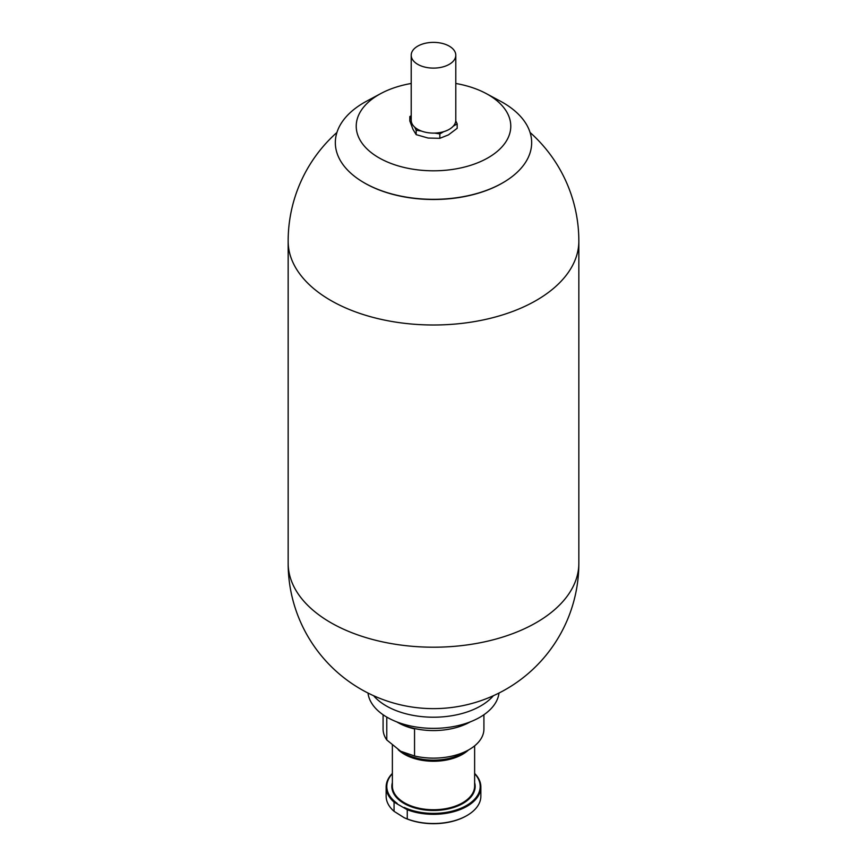 <?xml version="1.0" encoding="UTF-8"?>
<svg xmlns="http://www.w3.org/2000/svg" width="867" height="867" viewBox="0 0 867 867"><rect width="100%" height="100%" fill="white"/><g stroke="black" fill="none" stroke-linecap="round" stroke-linejoin="round"><path stroke-width="1.3" d="M455.793 55.239L455.793 120.231A22.293 12.864 180 0 1 455.76 120.849L457.18 123.894L453.311 126.127A22.293 12.864 180 0 1 443.709 131.676A22.293 12.864 180 0 1 434.573 133.084A22.293 12.864 180 0 1 421.438 131.058A22.293 12.864 180 0 1 414.751 127.2A22.293 12.864 180 0 1 411.207 120.231L411.207 55.239A22.293 12.864 180 0 1 424.971 43.35A22.293 12.864 180 0 1 449.258 46.135A22.293 12.864 180 0 1 455.793 55.239A22.293 12.864 180 0 1 433.5 68.103A22.293 12.864 180 0 1 411.207 55.239M411.207 119.559L409.82 116.568L409.82 120.979L413.017 129.421L416.171 134.645L428.103 138.048L439.84 138.308L448.434 134.894L457.18 128.305L457.18 123.894M504.973 181.496A97.516 56.301 180 0 1 504.735 181.647A97.516 56.301 180 0 1 362.265 181.647A97.516 56.301 180 0 1 362.027 181.496M493.399 695.713A66.802 38.571 180 0 1 433.5 717.215A66.802 38.571 180 0 1 373.601 695.713M466.76 815.652A46.699 26.964 180 0 1 466.522 815.793A46.699 26.964 180 0 1 404.185 817.711L394.062 811.328L394.062 802.127L407.262 809.745L407.262 818.947L404.185 817.711M470.326 721.843A52.41 30.258 180 0 1 396.674 721.843M474.628 773.667A46.699 26.964 180 0 1 463.325 807.177A46.699 26.964 180 0 1 404.185 807.426M474.628 773.418A47.36 27.343 180 0 1 480.86 786.976A47.36 27.343 180 0 1 455.869 811.078A47.36 27.343 180 0 1 407.262 809.745M483.916 714.744L483.916 729.028A50.416 29.11 180 0 1 469.145 749.608A50.416 29.11 180 0 1 414.545 755.991L414.545 728.909A50.416 29.11 180 0 1 397.162 722.113M386.78 717.096L386.78 739.963A50.416 29.11 180 0 1 383.084 729.028L383.084 714.744M499.002 693.036A65.654 37.91 180 0 1 433.5 728.367A65.654 37.91 180 0 1 367.998 693.036M414.545 755.991L400.662 751.234L386.78 739.963M409.82 116.568L411.207 115.766M416.171 134.645L416.171 130.245L414.751 127.2M455.76 120.849A22.293 12.864 180 0 1 453.311 126.127M394.062 811.328A47.36 27.343 180 0 1 386.14 796.188L386.14 786.976A47.36 27.343 180 0 1 392.372 773.418M394.062 802.127A47.36 27.343 180 0 1 386.14 786.976M443.709 131.676L439.84 133.908L434.573 133.084M439.84 138.308L439.84 133.908M455.793 83.47A77.282 44.618 180 0 1 486.138 93.528A77.282 44.618 180 0 1 488.143 94.644A77.282 44.618 180 0 1 487.482 158.119A77.282 44.618 180 0 1 377.557 156.97A77.282 44.618 180 0 1 380.862 93.528A77.282 44.618 180 0 1 411.207 83.47M486.138 93.528L500.357 101.157A98.155 56.669 180 0 1 502.903 102.577A98.155 56.669 180 0 1 505.212 181.355A98.155 56.669 180 0 1 361.788 181.355A98.155 56.669 180 0 1 366.643 101.157L380.862 93.528M397.151 803.362A46.699 26.964 180 0 1 392.372 773.667M480.86 786.976L480.86 796.188A47.36 27.343 180 0 1 466.988 815.522A47.36 27.343 180 0 1 407.262 818.947M421.438 131.058L416.171 130.245M578.842 563.301L578.842 241.08A145.342 83.915 180 0 1 433.5 324.995A145.342 83.915 180 0 1 288.158 241.08L288.158 563.301A145.342 145.342 0 0 0 433.5 708.632A145.342 145.342 0 0 0 578.842 563.301A145.342 83.915 180 0 1 433.5 647.205A145.342 83.915 180 0 1 288.158 563.301M469.145 749.608L463.13 753.076A41.909 24.189 180 0 1 417.742 758.387A41.909 24.189 180 0 1 403.87 753.076L400.662 751.234M468.483 749.988A41.128 23.745 180 0 1 398.235 749.727M474.628 745.858L474.628 786.001A41.128 23.745 180 0 1 433.5 809.745A41.128 23.745 180 0 1 392.372 786.001L392.372 745.252M474.628 782.608A41.659 24.048 180 0 1 433.5 810.482A41.659 24.048 180 0 1 392.372 782.608M578.842 241.08A145.342 145.342 0 0 0 530.051 132.456M336.949 132.456A145.342 145.342 0 0 0 288.158 241.08"/></g></svg>
